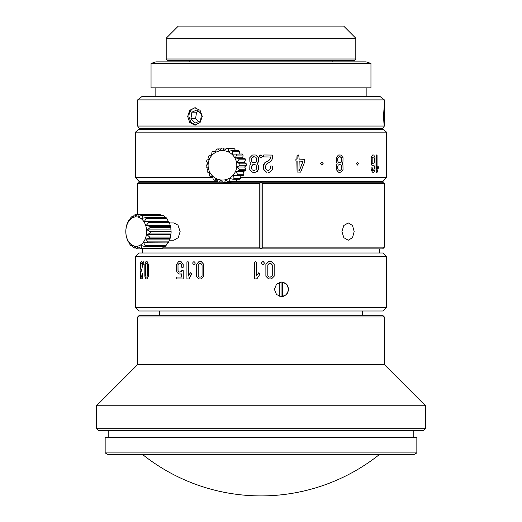 <?xml version="1.0" encoding="UTF-8"?>
<svg xmlns="http://www.w3.org/2000/svg" width="522" height="522" viewBox="0 0 522 522"><rect width="100%" height="100%" fill="white"/><g stroke="black" fill="none" stroke-linecap="round" stroke-linejoin="round"><path stroke-width="0.78" d="M135.459 132.138L138.943 129.41L383.057 129.41L386.541 132.138L135.459 132.138L135.459 177.447L212.793 177.447M386.541 132.138L386.541 177.447L240.694 177.447M258.22 162.225L258.397 157.709L255.728 155.041L254.664 154.982M257.444 163.967L257.444 163.295M257.333 171.568L258.397 169.552L258.214 165.043M254.671 172.28L257.065 171.764M377.987 166.107L377.047 169.382L377.06 155.439L376.414 154.975L376.231 171.829L376.414 172.293L377.328 172.097L378.483 167.281L377.987 166.107M371.096 167.184L371.168 169.311L372.427 172.214L373.856 172.24L375.018 169.552L375.018 157.716L373.856 155.027L372.486 155.034L371.227 157.69L371.227 163.053L372.251 165.631L374.274 165.872L374.209 168.939L373.674 170.276L372.623 170.237L371.971 166.942L371.096 167.184L371.096 169.311L372.356 172.214L373.778 172.24M373.856 172.24L373.165 172.286M374.065 165.624L374.13 168.939L373.595 170.276L372.551 170.237M373.778 155.027L372.414 155.034L371.155 157.69L371.475 164.691L372.179 165.631L373.08 165.898M373.165 154.975L373.856 155.027M304.463 159.106L299.178 159.106L298.714 154.975L297.083 155.217L296.848 159.106M296.848 161.037L297.083 172.045L300.646 172.143L304.704 161.827L304.717 159.354L299.178 159.106M297.083 155.217L297.109 158.864L295.915 159.354L295.915 160.789L297.109 161.278L297.083 172.045M338.373 172.221L340.997 172.221L343.032 169.552L342.947 165.311L342.158 163.849L342.947 161.95L343.032 157.709L340.997 155.041L338.432 155.041L336.312 157.709L336.351 161.95L337.179 163.849L336.351 165.311L336.259 169.552L338.373 172.221L339.724 172.293M339.711 154.975L338.373 155.041L336.259 157.709L336.351 161.95M321.826 162.192L320.599 163.634L321.82 165.069M357.433 162.192L356.493 163.634L357.433 165.076M268.054 172.299L269.515 172.247L272.367 169.565L272.38 166.068L270.553 165.97L270.448 168.404L269.783 169.722L268.073 170.368L266.311 169.715L265.646 168.358L265.633 166.055L266.514 164.065L271.055 161.226L272.419 158.753L272.419 155.073L263.754 154.975L263.754 156.907L270.448 156.998L270.448 158.29L269.509 159.954L264.426 163.047M270.559 165.97L270.455 168.404L269.789 169.722L268.249 170.361M266.592 172.247L265.985 172.006M263.662 164.567L263.93 169.904M270.448 158.29L269.515 159.954L264.602 162.929L263.682 165.859M270.344 156.907L270.442 158.29M260.491 155.034L259.904 155.373M259.812 155.478L259.512 156.032M259.493 156.698L260.38 157.761M261.561 157.703L262.318 156.73M212.637 176.697L210.268 176.697A17.317 16.893 90 0 1 209.452 175.653L209.713 172.86L207.469 172.103A17.317 16.893 90 0 1 207.006 170.844L208.076 168.43L206.197 166.844A17.317 16.893 90 0 1 206.131 165.507L207.854 163.693L206.568 161.442A17.317 16.893 90 0 1 206.908 160.143L209.068 159.119L208.546 156.417A17.317 16.893 90 0 1 209.263 155.295L211.606 155.158L211.945 152.267A17.317 16.893 90 0 1 212.969 151.426L215.214 152.189L216.428 149.403A17.317 16.893 90 0 1 217.654 148.927L219.534 150.506L221.556 148.091A17.317 16.893 90 0 1 222.868 148.026L229.341 148.026L229.784 148.47M226.829 148.47A17.317 16.893 90 0 1 228.094 148.822L234.567 148.822A17.317 16.893 -90 0 0 233.301 148.47L226.829 148.47L224.153 150.277L222.868 148.026M234.567 148.822L235.487 150.499M231.729 150.499A17.317 16.893 90 0 1 232.825 151.236L239.298 151.236A17.317 16.893 -90 0 0 238.202 150.499L231.729 150.499L228.616 151.524L228.094 148.822M239.298 151.236L239.911 154.127M235.774 153.983A17.317 16.893 90 0 1 236.596 155.034L243.069 155.034A17.317 16.893 -90 0 0 242.247 153.983L232.486 154.127L232.825 151.236M243.069 155.034L242.802 157.82L245.046 158.584L238.574 158.584L235.376 157.82L236.596 155.034M238.574 158.584A17.317 16.893 90 0 1 239.037 159.836L245.51 159.836A17.317 16.893 -90 0 0 245.046 158.584M245.51 159.836L244.44 162.257L246.325 163.836L239.852 163.836L237.021 162.257L239.037 159.836M239.852 163.836A17.317 16.893 90 0 1 239.918 165.18L246.391 165.18A17.317 16.893 -90 0 0 246.325 163.836M246.391 165.18L244.668 166.988L245.953 169.245L239.481 169.245L237.242 166.988L239.918 165.18M239.481 169.245A17.317 16.893 90 0 1 239.135 170.537L245.608 170.537A17.317 16.893 -90 0 0 245.953 169.245M245.608 170.537L243.448 171.562L243.97 174.263L237.503 174.263L236.022 171.562L239.135 170.537M237.503 174.263A17.317 16.893 90 0 1 236.779 175.385L243.252 175.385A17.317 16.893 -90 0 0 243.97 174.263M243.252 175.385L240.916 175.529L240.577 178.413L234.104 178.413L233.491 175.529L236.779 175.385M234.104 178.413A17.317 16.893 90 0 1 233.08 179.255L239.552 179.255A17.317 16.893 -90 0 0 240.577 178.413M236.981 179.255L236.094 181.284L229.621 181.284L229.882 178.498L233.08 179.255M229.621 181.284A17.317 16.893 90 0 1 228.395 181.76L234.867 181.76A17.317 16.893 -90 0 0 236.094 181.284M231.664 181.76L230.965 182.596L224.493 182.596L225.563 180.175L228.395 181.76M224.493 182.596A17.317 16.893 90 0 1 223.181 182.654L229.654 182.654A17.317 16.893 -90 0 0 230.965 182.596M135.459 177.447L138.943 181.362L217.681 181.362M235.911 181.362L383.057 181.362L386.541 177.447M258.39 157.709L255.721 155.041L254.07 154.975L252.439 155.041L249.777 157.709L249.888 161.95L250.925 163.419L249.888 165.311L249.777 169.552L252.439 172.221L254.083 172.293L255.721 172.221L258.39 169.552L258.279 165.311L257.242 163.419L258.279 161.95L258.397 157.709M378.065 166.107L377.06 169.324M376.231 155.439L376.231 171.829M376.31 171.829L376.493 172.293M376.493 154.975L376.31 155.439M373.595 170.276L372.623 170.237M295.915 159.354L295.915 160.789M336.403 161.95L337.232 163.849L336.403 165.311L336.312 169.552L338.432 172.221M323.164 163.634L321.904 162.185L320.638 163.634L321.904 165.076L323.164 163.634M358.405 163.634L357.492 162.185L356.559 163.634L357.492 165.076L358.405 163.634M265.633 166.055L266.514 164.065M266.311 169.715L265.646 168.358M263.675 166.022L263.721 169.382L266.598 172.247M263.662 155.073L263.656 156.809M262.351 156.417L261 154.975L259.46 156.417L260.909 157.859L262.351 156.417M217.035 180.181L214.32 180.181L216.48 179.157L217.955 181.858A17.317 16.893 90 0 0 219.22 182.211L220.943 180.403L223.181 182.654M214.32 180.181A17.317 16.893 90 0 1 213.224 179.444L212.611 176.56L210.268 176.697M212.969 151.426L215.54 151.426M217.654 148.927L220.858 148.927M235.376 157.82L242.802 157.82M237.021 162.257L244.44 162.257M237.242 166.988L244.668 166.988M243.448 171.562L236.022 171.562M240.916 175.529L233.491 175.529M222.737 182.211L219.22 182.211M255.943 165.096L254.723 164.528L252.217 165.096L251.617 166.29L251.617 168.671L252.217 169.865L253.431 170.426L255.943 169.865L256.55 168.671L256.55 166.29L255.943 165.096M251.617 168.671L252.224 169.865L254.723 170.426M254.723 164.528L252.805 164.698M255.976 157.363L254.729 156.789L252.185 157.363L251.565 158.59L251.565 160.978L252.185 162.205L253.431 162.779L255.976 162.205L256.596 160.978L256.596 158.59L255.976 157.363M252.615 157.044L251.571 158.59L251.571 160.978L252.191 162.205L254.729 162.779M254.077 156.757L252.837 156.933M374.202 158.173L373.68 156.985L372.728 156.985L372.173 158.173L372.173 162.701L372.728 163.882L373.68 163.882L374.202 162.701L374.202 158.173L373.602 156.985L372.649 156.985M372.728 163.882L373.68 163.882L374.13 162.701L374.13 158.173M373.602 156.985L372.728 156.985M299.178 161.037L298.949 170.453L299.393 170.544L303.021 161.37L299.178 161.037M298.949 170.453L299.393 170.544L302.988 161.37L299.152 161.037M341.166 165.096L339.215 164.528L338.256 165.096L337.78 166.29L337.78 168.671L338.256 169.865L339.215 170.426L341.166 169.865L341.629 166.29L341.166 165.096L339.156 164.528M339.215 170.426L340.22 170.426M340.22 164.528L339.215 164.528M341.192 157.363L339.209 156.789L338.23 157.363L337.741 158.59L337.741 160.978L338.23 162.205L339.209 162.779L341.192 162.205L341.669 158.59L341.192 157.363L339.156 156.789M339.209 162.779L340.227 162.779M340.227 156.789L339.209 156.789M216.558 178.765A14.72 14.362 90 0 1 209.361 159.301A14.72 14.362 90 0 1 228.349 151.922A14.72 14.362 90 0 1 235.546 171.386A14.72 14.362 90 0 1 216.558 178.765M145.031 128.542L145.031 129.41M376.969 128.542L376.969 129.41M145.031 181.362L145.031 182.224M376.969 181.362L376.969 182.224M253.438 170.426L253.946 170.459M252.7 164.75L251.624 166.29L251.624 168.671M253.946 164.502L253.438 164.528M253.431 162.779L253.953 162.812M253.94 156.757L253.431 156.789M372.649 163.882L373.602 163.882M298.923 170.453L299.367 170.544M341.629 166.29L341.107 165.096M339.156 170.426L341.107 169.865L341.571 166.29M341.669 158.59L341.134 157.363M339.156 162.779L341.134 162.205L341.61 158.59M382.633 128.542L139.367 128.542L137.625 126.037L384.375 126.037L382.633 128.542M261 182.224L261 248.89L382.633 248.89L384.375 247.147L384.375 183.542L382.633 182.224L231.272 182.224M222.75 182.224L139.367 182.224L137.625 183.542L137.625 214.686M354.177 231.572L352.494 237.693L348.272 240.231L343.822 237.68L341.936 231.572L343.789 225.517L348.272 222.92L352.5 225.471L354.177 231.572M260.465 182.224L259.258 183.542L137.625 183.542M261.535 182.224L262.742 183.542L262.742 247.147L261.535 248.89M384.375 183.542L262.742 183.542M259.258 183.542L259.258 247.147L163.34 247.147M261 248.89L260.465 248.89L259.258 247.147M137.625 99.898L141.977 96.511L380.023 96.511L384.375 99.898L137.625 99.898L137.625 126.037M384.375 99.898L384.375 109.529C384.179 106.175 383.918 108.472 383.592 116.426C383.918 124.38 384.179 126.676 384.375 123.316L384.375 126.037M384.264 125.084L384.264 107.773M202.301 116.426L200.076 110.305L194.83 107.767L189.74 110.305L187.685 116.426L189.747 122.546L194.83 125.084L200.083 122.546L202.301 116.426M384.375 247.147L262.742 247.147M169.441 222.92L173.793 222.92L177.976 225.126L180.136 231.572L178.23 237.693L173.793 240.231L169.311 240.231M139.367 248.89L260.465 248.89M195.528 107.806A8.659 7.308 -90 0 0 188.918 116.426L190.817 122.246L195.535 125.045M142.415 248.89L142.415 252.994M379.585 248.89L379.585 252.994M191.9 112.145L190.935 118.722L195.254 123.003L200.546 120.706L201.518 114.129L197.192 109.848L191.9 112.145L196.546 112.145L195.574 118.722L198.484 121.6M153.775 311.001L383.076 311.001L386.541 307.543L135.459 307.543L138.924 311.001L153.775 311.001M370.959 63.456L366.163 61.877L155.837 61.877L151.041 63.456L151.041 87.853L370.959 87.853L370.959 63.456L151.041 63.456M135.459 256.459L138.924 252.994L383.076 252.994L386.541 256.459L135.459 256.459L135.459 307.543M155.837 87.853L155.837 96.511M366.163 87.853L366.163 96.511M195.574 118.722L190.935 118.722M198.608 111.245L196.546 112.145M143.733 264.543L143.733 261.652M142.845 264.902L142.767 267.147L142.695 263.342L141.455 261.659M141.07 269.443L140.718 265.274L140.888 264.073L141.658 263.519M141.743 269.541L141.658 271.081L141.71 269.443L140.992 269.443L140.77 268.634M141.658 277.104L140.888 276.549L140.718 275.348L141.07 271.179M142.767 264.902L142.212 262.266L141.358 261.652L140.575 262.233L140.105 264.687L140.105 275.936L140.575 278.389L141.358 278.97L142.212 278.356L142.845 273.476L142.186 273.378L141.579 277.104L140.81 276.549L140.718 275.348M142.845 273.476L142.767 275.72M141.455 278.963L142.291 278.356L142.845 275.72M145.892 261.705L147.171 261.705L145.977 261.705L147.171 261.705L148.333 264.393L148.333 276.229L147.171 278.918L145.977 278.918L147.171 278.918L148.255 276.229L148.255 264.393L147.093 261.705L145.892 261.705L144.842 264.393L144.842 276.229L145.892 278.918L147.093 278.918L145.892 278.918M262.892 261.652L262.886 261.652C261.02 262.612 261.02 263.577 262.886 264.543C264.745 263.577 264.745 262.612 262.886 261.652L262.096 261.887M261.476 263.421L262.742 264.53M263.068 264.53L263.551 264.373M263.538 261.809L263.147 261.679M193.988 264.537C195.567 263.577 195.567 262.618 193.988 261.652L193.949 261.652C192.37 262.612 192.37 263.577 193.943 264.543C195.522 263.577 195.522 262.612 193.943 261.652L193.943 261.652M288.907 289.358L286.806 294.558L281.684 296.718L276.543 294.558L274.396 289.358L276.536 284.157L281.684 281.997L286.8 284.157L288.907 289.358M200.102 278.97L201.375 278.918L203.763 276.229L203.763 264.393L201.375 261.705L198.83 261.705L196.5 264.393L196.5 276.229L198.83 278.918L200.102 278.97L201.414 278.918L203.802 276.229L203.802 264.393L201.414 261.705L200.154 261.652M183.248 264.634L183.196 267.244L183.248 264.634L181.173 261.724L179.875 261.652L178.504 261.724L176.521 264.4L176.527 270.553L177.049 272.51L179.163 274.03L181.747 273.874M179.862 272.177L178.557 271.681L178.054 270.807L178.002 264.641L179.02 263.603L180.455 263.551M183.248 270.722L183.248 278.728L183.248 270.722L181.852 270.474L181.043 271.753L179.15 272.047M179.803 274.102L181.695 273.874L181.506 277.045L176.749 277.045M189.108 278.774L191.724 273.959L190.328 272.797M188.422 262.116L188.422 276.007L188.422 262.116L188.044 261.652L186.922 262.116L186.922 278.507L187.294 278.97L188.749 278.97M269.711 261.659L268.576 261.705L265.881 264.393L265.881 276.229L268.576 278.918L269.724 278.963M258.945 272.791L256.25 276.007L256.256 262.116L255.793 261.652L254.331 262.116L254.331 278.507L254.788 278.97L256.954 278.774L260.113 273.959L258.527 272.862L260.113 273.959L256.948 278.774M256.256 276.007L256.256 262.116L255.793 261.652L256.25 262.116M159.314 248.446L158.747 248.89L137.939 248.89L137.691 246.638L140.816 248.446L161.618 248.446A17.317 12.247 -90 0 0 162.538 248.094L141.73 248.094L140.927 245.392L144.366 246.417L165.174 246.417A17.317 12.247 -90 0 0 165.97 245.679L145.162 245.679L143.726 242.789L168.11 242.932A17.317 12.247 -90 0 0 168.704 241.882L147.896 241.882L145.827 239.096L149.331 238.332L170.139 238.332A17.317 12.247 -90 0 0 170.472 237.079L149.67 237.079L147.015 234.665L150.258 233.08L171.066 233.08A17.317 12.247 -90 0 0 171.112 231.735L150.303 231.735L147.178 229.928L149.99 227.677L170.792 227.677A17.317 12.247 -90 0 0 170.544 226.378L149.736 226.378L146.297 225.354L148.548 222.653L169.356 222.653A17.317 12.247 -90 0 0 168.834 221.53L144.457 221.387L146.088 218.503L166.896 218.503A17.317 12.247 -90 0 0 166.153 217.661L145.344 217.661L141.84 218.424L142.832 215.632L163.64 215.632A17.317 12.247 -90 0 0 162.753 215.155L141.945 215.155L138.708 216.741L139.12 214.327L159.921 214.327A17.317 12.247 -90 0 0 158.975 214.261L138.167 214.261L135.355 216.513L135.296 214.705L137.599 214.705M159.921 214.327L160.854 215.155M163.64 215.632L165.161 217.661M166.896 218.503L168.325 221.387L168.834 221.53M169.356 222.653L170.544 226.378M170.792 227.677L171.112 231.735M171.066 233.08L170.472 237.079M170.139 238.332L168.704 241.882M167.595 242.789L165.97 245.679M163.954 246.417L162.538 248.094M142.734 267.244L142.154 267.147L141.984 264.191L141.168 263.512L141.579 263.519M140.686 268.634L140.633 265.274L141.168 263.512M141.625 271.179L140.992 271.179L140.77 271.988M140.633 275.348L140.686 271.988M141.579 277.104L141.168 277.11M280.973 296.685A7.36 7.256 90 0 0 281.971 296.509L282.683 296.509A7.36 7.256 90 0 0 282.683 282.206L281.971 282.206A7.36 7.256 90 0 0 280.973 282.037M183.196 264.634L181.121 261.724L179.803 261.652M183.007 267.492L181.695 267.244L181.323 264.204L180.403 263.551L179.02 263.603M179.809 263.499L180.403 263.551M179.098 272.047L177.995 270.807L178.002 264.641M177.943 264.641L178.961 263.603M183.007 278.97L176.69 278.97L176.69 277.045L181.506 277.045M189.055 278.774L191.613 273.561L190.282 272.797L188.514 276.06M190.282 272.797L190.667 272.719M188.37 262.116L187.992 261.652M271.479 261.705L268.582 261.705L265.881 264.393L265.881 276.229L268.582 278.918L271.479 278.918L274.167 276.229L274.167 264.393L271.479 261.705M137.939 248.89A17.317 12.247 90 0 1 136.992 248.824L134.343 246.41L134.161 247.996A17.317 12.247 90 0 1 133.273 247.519L131.205 244.727L130.761 245.49A17.317 12.247 90 0 1 130.024 244.648L128.588 241.764L128.079 241.621A17.317 12.247 90 0 1 127.557 240.498L126.37 236.773A17.317 12.247 90 0 1 126.122 235.474L125.802 231.416A17.317 12.247 90 0 1 125.848 230.072L126.441 226.072A17.317 12.247 90 0 1 126.774 224.819L128.21 221.269A17.317 12.247 90 0 1 128.803 220.219L129.391 220.219M136.059 247.996L134.161 247.996M131.753 245.49L130.761 245.49M135.296 214.705A17.317 12.247 90 0 0 134.376 215.057L132.125 217.759L131.74 216.734A17.317 12.247 90 0 0 130.944 217.472L129.319 220.362L128.803 220.219M131.74 216.734L132.96 216.734M138.167 214.261A17.317 12.247 90 0 1 139.12 214.327M141.945 215.155A17.317 12.247 90 0 1 142.832 215.632M145.344 217.661A17.317 12.247 90 0 1 146.088 218.503M144.457 221.387L168.325 221.387M148.033 221.53A17.317 12.247 90 0 1 148.548 222.653M146.297 225.354L170.165 225.354M149.736 226.378A17.317 12.247 90 0 1 149.99 227.677M171.046 229.928L147.178 229.928M150.303 231.735A17.317 12.247 90 0 1 150.258 233.08M170.883 234.665L147.015 234.665M149.67 237.079A17.317 12.247 90 0 1 149.331 238.332M169.696 239.096L145.827 239.096M147.896 241.882A17.317 12.247 90 0 1 147.302 242.932M145.162 245.679A17.317 12.247 90 0 1 144.366 246.417M141.73 248.094A17.317 12.247 90 0 1 140.816 248.446M146.865 263.545L146.114 263.545L145.586 264.908L145.586 275.714L146.114 277.078L146.865 277.078L147.426 275.714L147.426 264.908L146.865 263.545L146.114 263.545L145.664 264.908L145.664 275.714L146.193 277.078L146.943 277.078M146.193 277.078L146.865 277.078M279.263 282.422L279.263 296.294M281.971 296.509L281.971 282.206M282.683 296.509L282.683 282.206M200.892 263.545L199.306 263.545L198.151 264.908L198.151 275.714L199.306 277.078L200.892 277.078L202.066 275.714L202.066 264.908L200.892 263.545M270.938 263.545L269.124 263.545L267.799 264.908L267.799 275.714L269.124 277.078L270.938 277.078L272.262 275.714L272.262 264.908L270.357 263.493M137.351 246.208A14.72 10.414 90 0 1 125.867 233.177A14.72 10.414 90 0 1 135.087 216.943A14.72 10.414 90 0 1 146.565 229.974A14.72 10.414 90 0 1 137.351 246.208M146.943 263.545L146.193 263.545M200.063 263.486L199.345 263.545L198.19 264.908L198.19 275.714L199.345 277.078L200.07 277.136M270.363 277.13L272.256 275.714L272.256 264.908L270.931 263.545M355.802 38.223L343.685 26.1L178.315 26.1L166.198 38.223L166.198 58.999L355.802 58.999L355.802 38.223L166.198 38.223M166.198 58.999L167.927 60.735L354.073 60.735L355.802 58.999M332.86 60.735L332.86 61.877M189.14 60.735L189.14 61.877M159.699 311.001L159.699 315.275M362.301 311.001L362.301 315.275M137.625 317.004L384.375 317.004L382.646 315.275L139.354 315.275L137.625 317.004L137.625 364.624L96.498 405.751L96.498 428.692L425.502 428.692L425.502 405.751L96.498 405.751M384.375 317.004L384.375 364.624L137.625 364.624M384.375 364.624L425.502 405.751M96.498 428.692L98.227 430.422L423.773 430.422L425.502 428.692M108.184 430.422L108.184 437.351M413.815 430.422L413.815 437.351M416.843 437.351L105.157 437.351L105.157 452.913L416.843 452.913L416.843 437.351M105.157 452.913L108.184 454.669L413.815 454.669L416.843 452.913M386.541 256.459L386.541 307.543M142.78 454.669A190.086 190.086 0 0 0 379.22 454.669"/></g></svg>
